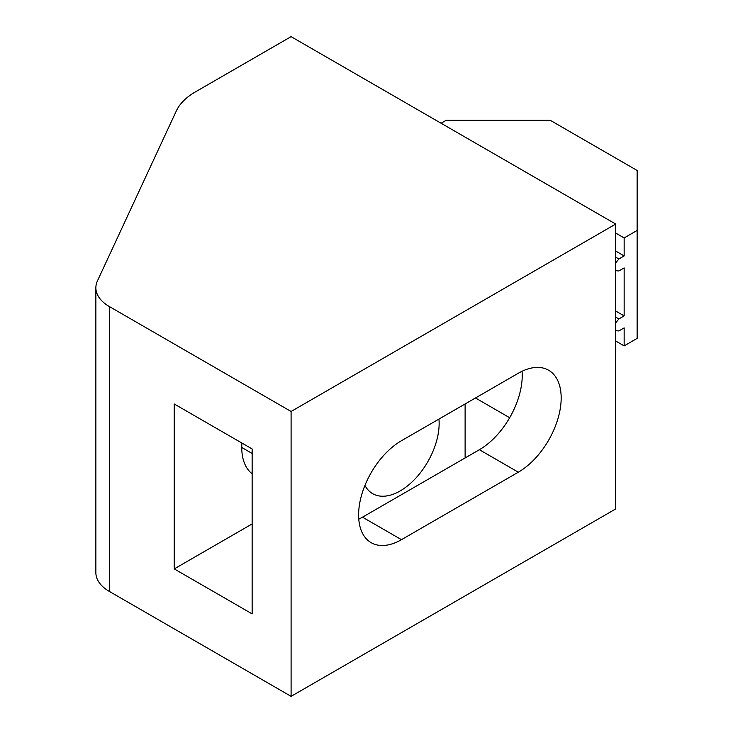 <?xml version="1.0" encoding="UTF-8"?>
<svg xmlns="http://www.w3.org/2000/svg" width="733" height="733" viewBox="0 0 733 733"><rect width="100%" height="100%" fill="white"/><g stroke="black" fill="none" stroke-linecap="round" stroke-linejoin="round"><path stroke-width="1.1" d="M615.711 233.057L624.15 237.932L624.15 255.927L615.711 251.053M615.711 330.665L618.863 330.95L624.15 327.889L624.15 345.884L615.711 341.01M615.711 224.06L291.093 36.65L195.326 91.946A73.456 42.404 0 0 0 176.314 110.949L97.434 280.922A45.904 26.507 0 0 0 95.867 287.785A45.904 26.507 0 0 0 109.309 306.522L291.093 411.479L291.093 696.35L615.711 508.94L615.711 224.06L291.093 411.479M95.867 287.785L95.867 572.656A45.904 26.507 0 0 0 109.309 591.403L291.093 696.35M174.234 403.984L174.234 568.909L252.143 613.888L252.143 448.962L174.234 403.984M518.323 373.244L401.464 440.716A60.601 34.982 120 0 0 361.873 494.115A60.601 34.982 120 0 0 371.164 542.677A60.601 34.982 120 0 0 401.464 539.671L518.323 472.199A60.601 34.982 120 0 0 557.914 418.8A60.601 34.982 120 0 0 548.623 370.247A60.601 34.982 120 0 0 518.323 373.244M615.711 270.688L618.863 270.972L624.15 267.921L624.15 315.896L615.711 311.03M624.15 345.884L637.133 338.389L637.133 170.468L550.135 120.239L446.26 120.239L441.064 123.236M637.133 230.437L624.15 237.932M624.15 255.927L618.863 258.978L615.711 262.9M624.15 315.896L618.863 318.947L615.711 322.877M615.711 317.132L618.863 318.947M615.711 257.155L618.863 258.978M358.776 519.147A60.601 34.982 120 0 0 362.514 517.177L479.373 449.714A60.601 34.982 120 0 0 522.061 371.283M509.673 417.728L475.479 397.982M252.143 523.93L174.234 568.909M252.143 473.765A60.601 34.982 -60 0 1 241.917 443.062M364.933 485.429A55.085 31.803 120 0 0 372.648 493.657A55.085 31.803 120 0 0 415.098 478.896A55.085 31.803 120 0 0 439.14 423.463A55.085 31.803 120 0 0 438.948 419.074M465.116 457.942L465.116 403.965M109.309 306.522L109.309 591.403M241.753 447.46L252.143 453.461M479.373 449.714L518.323 472.199M362.514 517.177L401.464 539.671"/></g></svg>
